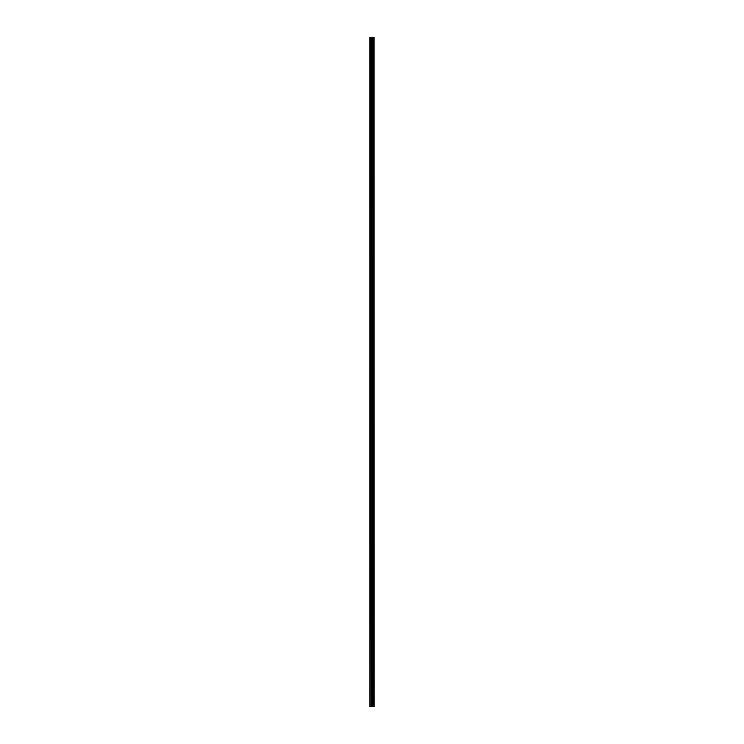 <?xml version="1.0" encoding="UTF-8"?>
<svg xmlns="http://www.w3.org/2000/svg" width="744" height="744" viewBox="0 0 744 744"><rect width="100%" height="100%" fill="white"/><g stroke="black" fill="none" stroke-linecap="round" stroke-linejoin="round"><path stroke-width="1.12" d="M374.055 37.2L374.083 706.8L374.055 37.2L369.917 37.2L369.917 706.8L370.187 37.2M370.187 706.8L374.055 706.8M372.707 37.2L372.707 706.8L372.688 37.2M374.009 706.8L374.009 37.2M373.646 706.8L373.646 37.2M373.562 706.8L373.562 37.2M373.116 706.8L373.116 37.2M373.032 706.8L373.032 37.2M372.484 706.8L372.484 37.2M372.298 706.8L372.298 37.2M372.047 706.8L372.047 37.2M371.851 706.8L371.851 37.2M371.377 706.8L371.377 37.2M371.098 706.8L371.098 37.2"/></g></svg>
